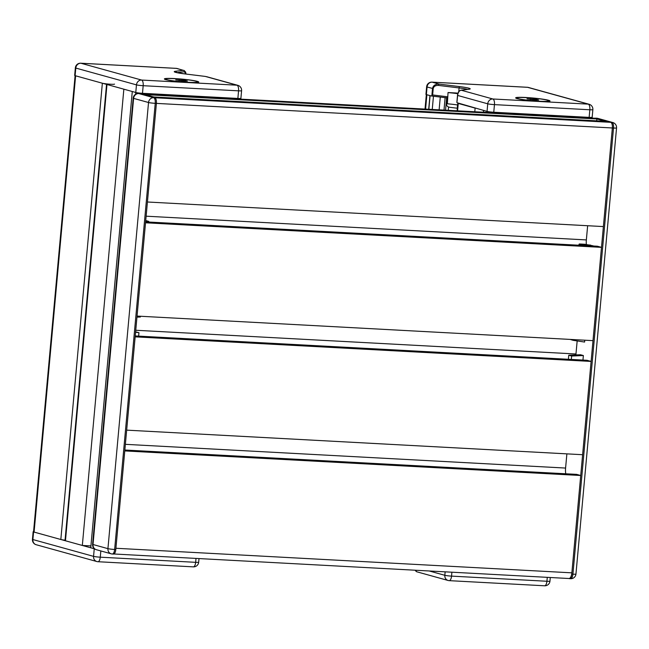<?xml version="1.0" encoding="UTF-8"?>
<svg xmlns="http://www.w3.org/2000/svg" width="649" height="649" viewBox="0 0 649 649"><rect width="100%" height="100%" fill="white"/><g stroke="black" fill="none" stroke-linecap="round" stroke-linejoin="round"><path stroke-width="0.97" d="M113.283 554.035A5.111 2.093 -86.9 0 0 113.47 554.068A5.111 2.093 -86.9 0 0 115.798 549.533L156.401 103.394A5.111 2.093 -86.9 0 0 154.803 97.756L151.566 96.855L607.521 121.428L610.758 122.328L605.087 121.298M596.699 120.844L596.869 118.994L605.095 121.274M595.839 118.313A6.312 2.588 93.1 0 1 596.098 118.288A6.312 2.588 93.1 0 1 596.366 118.337L599.189 119.124L596.869 118.994M595.238 118.248A5.111 2.093 93.1 0 1 595.66 118.167A5.111 2.093 93.1 0 1 595.847 118.191L596.301 118.321M596.634 118.24A5.111 2.093 93.1 0 1 596.829 118.223A5.111 2.093 93.1 0 1 597.015 118.256L610.758 122.328A5.111 2.093 93.1 0 1 612.356 127.967L571.753 574.105A5.111 2.093 93.1 0 1 569.424 578.64A5.111 2.093 93.1 0 1 569.238 578.608L568.873 578.502M568.386 359.286L568.759 355.23L580.49 354.752L583.37 355.547L582.956 360.073M579.054 244.438L579.046 244.47A0.511 0.462 -74.5 0 1 579.557 243.983L590.655 245.135M584.903 244.275L593.145 245.825L584.911 244.275L579.557 243.983A0.511 0.511 0 0 0 579.005 244.446L578.932 245.225M584.765 340.198L584.595 342.047L573.067 340.311L573.132 339.573M578.981 245.225L579.046 244.47L587.515 245.525L587.377 244.957L579.508 243.983M583.37 355.547L571.639 356.033L571.323 359.449M568.759 355.23L571.639 356.033M570.195 339.419L573.067 340.311M153.789 96.952L151.46 96.831L154.803 97.756A5.111 2.093 93.1 0 1 156.401 103.394L147.428 202.001L603.383 226.574L612.356 127.967A5.111 2.093 93.1 0 0 610.758 122.328L153.643 97.691A5.111 4.64 105.5 0 0 148.532 102.51L107.929 548.648A5.111 4.64 105.5 0 0 111.214 553.824A5.111 4.64 105.5 0 0 112.115 553.97A5.111 2.093 -86.9 0 0 112.301 554.003A5.111 2.093 -86.9 0 0 114.638 549.468L155.241 103.329A5.111 2.093 -86.9 0 0 153.643 97.691L138.732 93.561L145.563 94.673L153.789 96.977M135.609 331.842L138.943 332.71L135.576 332.207M138.635 336.125L138.943 332.71M140.444 316.25L140.371 316.996L136.947 317.134M33.57 531.604A5.111 0.422 5.2 0 0 33.14 531.734A5.111 0.422 5.2 0 0 33.578 531.945L94.251 548.762A5.111 0.422 5.2 0 0 94.584 548.843A5.111 0.422 -174.8 0 1 94.251 548.762L90.755 547.788L132.282 91.509L135.779 92.483A5.111 0.422 5.2 0 0 142.488 93.302L237.867 98.445A5.111 0.422 5.2 0 0 240.901 98.332A5.111 0.422 -174.8 0 1 237.867 98.445L142.488 93.302A5.111 0.422 -174.8 0 1 135.779 92.483L75.097 75.665L33.545 531.823A6.385 0.519 5.2 0 0 34.089 532.091L60.828 539.497A6.385 0.519 5.2 0 0 65.062 540.179M457.367 108.237A15.325 1.257 -174.8 0 0 457.245 108.221L449.676 107.296C447.656 106.89 446.609 105.909 446.553 104.351L447.242 96.742L432.64 94.957L431.366 95.979L426.377 94.6A5.111 0.422 -174.8 0 1 425.939 94.389L426.628 86.779A5.111 0.422 5.2 0 0 427.066 86.99L433.216 88.621C433.727 86.349 435.52 85.287 438.594 85.433L459.094 87.94A15.325 1.257 -174.8 0 1 467.613 89.392M457.018 101.715L457.618 95.46C458.089 92.377 459.273 90.625 461.188 90.211A1.274 1.193 -97 0 0 460.92 90.211L460.92 90.211A1.274 1.193 -97 0 0 460.855 90.219M592.099 118.077L592.172 117.266A5.111 0.422 -174.8 0 1 589.138 117.372L493.759 112.236A5.111 0.422 -174.8 0 1 487.05 111.409L456.961 102.696M431.853 95.736L432.51 88.499C433.159 85.465 435.382 84.005 439.162 84.11L432.177 82.172L527.556 87.315L588.237 104.132L492.859 98.989L461.188 90.211L469.122 89.237A16.598 1.363 5.2 0 0 459.662 86.617L439.162 84.11A1.274 0.454 97 0 0 438.594 85.433M517.131 98.575A17.239 1.412 -174.8 0 1 515.663 97.861A17.239 1.412 -174.8 0 1 529.349 97.715A17.239 1.412 -174.8 0 1 548.535 100.27A17.239 1.412 -174.8 0 1 550.003 100.984A17.239 1.412 -174.8 0 1 536.317 101.122A17.239 1.412 -174.8 0 1 517.131 98.575M452.686 92.799L458.007 93.188M456.434 93.002L448.037 92.547L447.372 103.799A15.325 1.257 -174.8 0 1 457.659 104.976M448.037 92.547L447.372 103.799M448.386 92.645A15.325 1.257 -174.8 0 1 457.837 93.699M536.301 99.346L538.67 100.003L535.206 100.076L526.996 98.843L536.301 99.346L536.236 100.06M530.46 98.762L530.379 99.597M416.796 571.785L415.165 570.22M205.368 76.428A1.274 0.454 97 0 0 205.335 76.42L205.335 76.42A1.274 0.454 97 0 0 205.295 76.42L184.835 73.913A1.274 0.454 97 0 0 184.795 73.913L205.295 76.42L236.966 85.197L141.587 80.054L80.906 63.245L176.285 68.38L183.269 70.319L175.344 71.293A16.598 1.363 5.2 0 0 184.795 73.913M176.869 72.647L184.34 71.731A1.274 1.193 -97 0 0 183.269 70.319L177.185 68.526A5.111 4.64 105.5 0 0 176.285 68.38A5.111 2.093 -86.9 0 0 176.098 68.348A5.111 2.093 -86.9 0 0 175.911 68.364M184.073 70.449L185.614 72.047L186.052 74.059M165.86 79.64A17.239 1.412 -174.8 0 1 164.392 78.927A17.239 1.412 -174.8 0 1 178.077 78.789A17.239 1.412 -174.8 0 1 197.264 81.336A17.239 1.412 -174.8 0 1 198.732 82.05A17.239 1.412 -174.8 0 1 185.046 82.196A17.239 1.412 -174.8 0 1 165.86 79.64M80.435 63.245A5.111 2.093 93.1 0 1 80.719 63.213A5.111 5.111 0 0 0 75.357 67.845L74.667 75.454A5.111 0.422 5.2 0 0 75.097 75.665L75.795 68.064L136.468 84.873A5.111 4.64 -74.5 0 1 141.587 80.054A5.111 2.093 93.1 0 1 143.178 85.7L238.556 90.836A5.111 2.093 -86.9 0 0 236.966 85.197A5.111 4.64 -74.5 0 1 237.867 85.344L206.504 76.655M185.03 80.411L187.399 81.068L183.935 81.149L175.725 79.908L185.03 80.411L184.965 81.125M179.189 79.835L179.108 80.671M428.689 109.267L429.938 95.581L426.888 94.738L425.582 109.097M34.089 532.091L75.617 75.811L102.355 83.218A6.385 0.519 5.2 0 0 109.462 84.159A6.385 0.519 5.2 0 0 114.532 84.11M90.925 545.914L82.326 545.452L123.854 89.173L106.98 84.5L65.46 540.779A5.111 0.422 -174.8 0 1 65.022 540.568L106.541 84.378M82.326 545.452L65.46 540.779M474.792 111.75L475.125 108.107L458.259 103.434L457.586 110.825M456.888 102.193L457.513 95.403L487.74 103.808A5.111 4.64 -74.5 0 1 492.859 98.989A5.111 2.093 93.1 0 1 494.457 104.627L589.836 109.77A5.111 0.422 5.2 0 0 592.861 109.665L592.172 117.266A5.111 0.422 -174.8 0 1 589.138 117.372L493.759 112.236A5.111 0.422 -174.8 0 1 487.05 111.409L483.554 110.444L483.391 112.212M140.346 93.748A6.312 2.588 93.1 0 1 140.411 93.764L596.366 118.337L599.084 119.116M587.645 225.722L586.355 239.919A10.214 4.186 -86.9 0 0 586.363 244.495M145.619 221.869L597.38 246.222L601.493 247.358L592.999 340.644L137.044 316.071L145.538 222.785L601.493 247.358M577.164 340.928L575.971 353.989A10.214 4.186 -86.9 0 0 575.906 354.938M135.235 335.939L586.996 360.292L591.109 361.428L582.624 454.714L126.669 430.141L135.154 336.855L591.109 361.428M566.885 453.87L565.587 468.059A10.214 4.186 -86.9 0 0 565.75 473.778M124.859 450.017L576.612 474.362L580.725 475.498L571.866 572.84A6.312 2.588 93.1 0 1 568.986 578.51L113.891 553.986M140.411 93.764L143.129 94.519L599.092 119.092M580.725 475.498L124.77 450.925L115.911 548.267A6.312 2.588 93.1 0 1 115.903 548.413M571.866 572.84L115.911 548.267M582.169 245.403L582.023 244.673A0.511 0.462 -74.5 0 0 581.512 245.152L581.496 245.363M587.515 245.525L589.251 245.784M115.798 549.533L114.638 549.468A5.111 0.422 5.2 0 1 107.929 548.648L93.018 544.519L133.613 98.38A5.111 4.64 105.5 0 1 138.732 93.561A5.111 2.093 -86.9 0 0 138.545 93.529A5.111 5.111 0 0 0 133.183 98.161A5.111 0.422 5.2 0 0 133.613 98.38L148.532 102.51A5.111 0.422 -174.8 0 0 155.241 103.329L613.524 128.031A5.111 0.422 5.2 0 0 616.55 127.926A5.111 5.111 0 0 0 612.826 122.539A5.111 4.64 -74.5 0 0 611.926 122.393A5.111 2.093 93.1 0 1 613.524 128.031L572.921 574.17A5.111 2.093 93.1 0 1 570.585 578.697A5.111 2.093 93.1 0 1 570.398 578.673M569.424 578.64L570.585 578.697A5.111 5.111 0 0 0 575.947 574.065A5.111 0.422 -174.8 0 1 572.921 574.17L571.753 574.105M595.847 118.191L597.015 118.256A5.111 4.64 -74.5 0 1 597.916 118.402A5.111 5.111 0 0 0 596.829 118.223L595.66 118.167M146.114 220.668A0.511 0.462 105.5 0 0 146.025 220.628A0.511 0.511 0 0 0 145.92 220.611L148.402 221.301L145.684 221.155M145.636 221.707L148.824 221.828A0.511 0.462 105.5 0 0 148.491 221.317L146.025 220.628A0.511 0.462 105.5 0 0 145.936 220.619L145.92 220.611M148.848 222.047L148.864 221.853A0.511 0.511 0 0 0 148.491 221.317A0.511 0.462 105.5 0 0 148.402 221.301L148.548 222.031M139.705 93.594L138.545 93.529A5.111 2.093 -86.9 0 0 138.261 93.561M133.183 98.161L92.58 544.308A5.111 0.422 -174.8 0 0 93.018 544.519A5.111 4.64 105.5 0 0 96.303 549.687L111.214 553.824A5.111 5.111 0 0 0 112.301 554.003L113.47 554.068M33.578 531.945L32.888 539.546A5.111 4.64 105.5 0 0 36.174 544.722L96.855 561.539A5.111 4.64 -74.5 0 1 93.561 556.363L32.888 539.546A5.111 0.422 -174.8 0 1 32.45 539.335A5.111 5.111 0 0 0 36.174 544.722M97.756 561.685A5.111 4.64 -74.5 0 1 96.855 561.539A5.111 5.111 0 0 0 97.942 561.718A5.111 2.093 93.1 0 1 97.756 561.685M100.838 550.944L100.27 557.183A5.111 2.093 93.1 0 1 97.942 561.718L193.321 566.861A5.111 2.093 -86.9 0 0 195.649 562.326L100.27 557.183A5.111 0.422 -174.8 0 1 93.561 556.363L94.267 548.583M193.134 566.828A5.111 2.093 -86.9 0 0 193.321 566.861A5.111 5.111 0 0 0 198.683 562.221A5.111 0.422 -174.8 0 1 195.649 562.326L196.006 558.408M431.431 95.979L447.137 97.902L431.366 95.979M469.122 89.237A1.274 1.193 -97 0 0 468.846 89.237L460.92 90.211C458.892 90.803 457.756 92.531 457.513 95.403L457.594 95.379M459.662 86.617A1.274 0.454 97 0 0 459.094 87.94L458.746 91.712M432.64 94.957L433.216 88.621M426.377 94.6L427.066 86.99A5.111 4.64 105.5 0 1 432.177 82.172A5.111 2.093 93.1 0 0 431.991 82.139L527.369 87.282A5.111 2.093 -86.9 0 0 527.183 87.29M486.961 112.407L487.74 103.808A5.111 0.422 5.2 0 0 494.457 104.627L493.711 112.772M431.707 82.172A5.111 2.093 93.1 0 1 431.991 82.139A5.111 5.111 0 0 0 426.628 86.779M527.556 87.315A5.111 2.093 -86.9 0 0 527.369 87.282A5.111 5.111 0 0 1 528.456 87.461A5.111 4.64 105.5 0 0 527.556 87.315M589.089 117.915L589.836 109.77A5.111 2.093 -86.9 0 0 588.237 104.132A5.111 4.64 -74.5 0 1 589.138 104.278L528.456 87.461M457.245 108.221L457.545 104.96M539.311 101.22A16.087 1.314 -174.8 0 1 518.178 98.632A16.087 1.314 -174.8 0 1 526.355 97.626A16.087 1.314 -174.8 0 1 547.488 100.214A16.087 1.314 -174.8 0 1 539.311 101.22M544.406 585.755A5.111 2.093 -86.9 0 0 544.592 585.787A5.111 2.093 -86.9 0 0 546.92 581.261L451.542 576.117A5.111 2.093 93.1 0 1 449.213 580.652A5.111 2.093 93.1 0 1 449.027 580.62A5.111 4.64 -74.5 0 1 448.126 580.474A5.111 4.64 -74.5 0 1 444.833 575.298L429.257 570.982M451.899 572.199L451.542 576.117A5.111 0.422 -174.8 0 1 444.833 575.298L445.149 571.834M416.755 571.777L448.126 580.474A5.111 5.111 0 0 0 449.213 580.652L544.592 585.787A5.111 5.111 0 0 0 549.954 581.155A5.111 0.422 -174.8 0 1 546.92 581.261L547.277 577.342M184.876 73.921A1.274 0.454 97 0 0 184.835 73.913L175.108 72.201M176.414 72.542A1.274 1.193 -97 0 0 175.344 71.293M184.34 71.731L185.947 74.051M177.185 68.526A5.111 5.111 0 0 0 176.098 68.348L80.719 63.213A5.111 2.093 93.1 0 1 80.906 63.245A5.111 4.64 105.5 0 0 75.795 68.064A5.111 0.422 5.2 0 1 75.357 67.845M135.617 94.259L136.468 84.873A5.111 0.422 5.2 0 0 143.178 85.7L142.439 93.837M237.818 98.981L238.556 90.836A5.111 0.422 5.2 0 0 241.59 90.73A5.111 5.111 0 0 0 237.867 85.344M188.04 82.285A16.087 1.314 -174.8 0 1 166.907 79.697A16.087 1.314 -174.8 0 1 175.084 78.691A16.087 1.314 -174.8 0 1 196.217 81.279A16.087 1.314 -174.8 0 1 188.04 82.285M445.547 110.176L446.666 97.845M443.997 110.095L445.133 97.658M439.122 109.827L440.282 97.066M432.25 109.462L433.451 96.23M102.355 83.218L60.828 539.497M586.355 239.919L146.139 216.19M575.971 353.989L135.755 330.26M565.587 468.059L125.371 444.33M597.916 118.402L612.826 122.539M616.55 127.926L575.947 574.065M92.58 544.308A5.111 5.111 0 0 0 96.303 549.687M33.14 531.734L32.45 539.335M199.016 558.57L198.683 562.221M469.276 89.213L468.846 89.237M592.861 109.665A5.111 5.111 0 0 0 589.138 104.278M516.255 98.421L516.855 97.78C517.951 97.212 523.954 97.382 534.865 98.291C542.15 99.029 546.815 99.832 548.851 100.7L549.322 101.431M416.382 571.631L415.06 570.22M549.954 581.155L550.287 577.505M241.59 90.73L240.828 99.143M164.984 79.494L165.584 78.854C166.679 78.278 172.683 78.448 183.594 79.356C190.879 80.103 195.544 80.898 197.58 81.766L198.05 82.504M448.248 110.322L448.556 107.004M425.014 109.073L426.336 94.584M430.084 95.63L428.843 109.275M457.131 110.801L457.813 103.313M596.098 118.288L140.257 93.724"/></g></svg>
